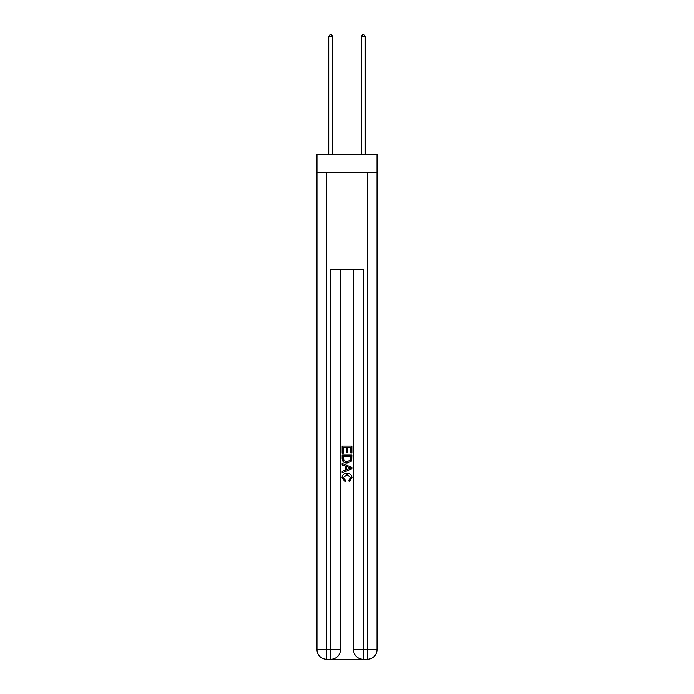 <?xml version="1.0" encoding="UTF-8"?>
<svg xmlns="http://www.w3.org/2000/svg" width="694" height="694" viewBox="0 0 694 694"><rect width="100%" height="100%" fill="white"/><g stroke="black" fill="none" stroke-linecap="round" stroke-linejoin="round"><path stroke-width="1.04" d="M377.033 172.216L377.033 154.363L316.967 154.363L316.967 172.216L377.033 172.216L377.033 649.558L367.291 649.558L367.291 172.216M331.498 659.3L362.502 659.3M363.24 659.3L363.24 649.558L353.498 649.558A9.742 9.742 0 0 0 363.24 659.3L367.291 659.3L367.291 649.558L363.24 649.558L363.24 269.636L330.76 269.636L330.76 649.558L316.967 649.558L316.967 172.216M340.502 269.636L340.502 649.558A9.742 9.742 0 0 1 330.76 659.3L326.709 659.3A9.742 9.742 0 0 1 316.967 649.558M353.498 649.558L353.498 269.636M367.291 659.3A9.742 9.742 0 0 0 377.033 649.558M342.133 453.165L342.133 446.042L351.867 446.042L351.867 452.913L350.748 452.913L350.748 447.422L347.746 447.422L347.746 452.54L346.627 452.54L346.627 447.422L343.252 447.422L343.252 453.165L342.133 453.165M342.133 458.526L342.133 455.038L351.867 455.038L351.728 460.087L351.034 461.51L347.052 463.028C343.938 463.045 342.298 461.545 342.133 458.526M343.252 456.409L343.946 460.721L347.078 461.657L350.548 460.001L350.748 456.409L343.252 456.409M342.133 464.902L342.133 463.445L351.867 467.314L351.867 468.866L342.133 472.735L342.133 471.278L345.126 470.168L345.126 466.012L342.133 464.902M348.952 467.426L346.254 466.429L346.254 469.751L350.748 468.086L348.952 467.426M343.131 477.663L345.569 480.395L345.248 481.766L342.003 477.784C342.263 474.8 343.955 473.291 347.069 473.273C350.062 473.334 351.711 474.835 351.997 477.758L349.16 481.515L348.874 480.144L350.869 477.698L347.078 474.644L343.131 477.663M332.79 154.363L332.79 36.808L328.73 36.808L328.73 154.363M328.73 36.808L329.954 34.7L331.576 34.7L332.79 36.808M365.27 154.363L365.27 36.808L361.21 36.808L361.21 154.363M361.21 36.808L362.424 34.7L364.046 34.7L365.27 36.808M326.709 172.216L326.709 659.3M340.502 649.558L330.76 649.558L330.76 659.3"/></g></svg>
